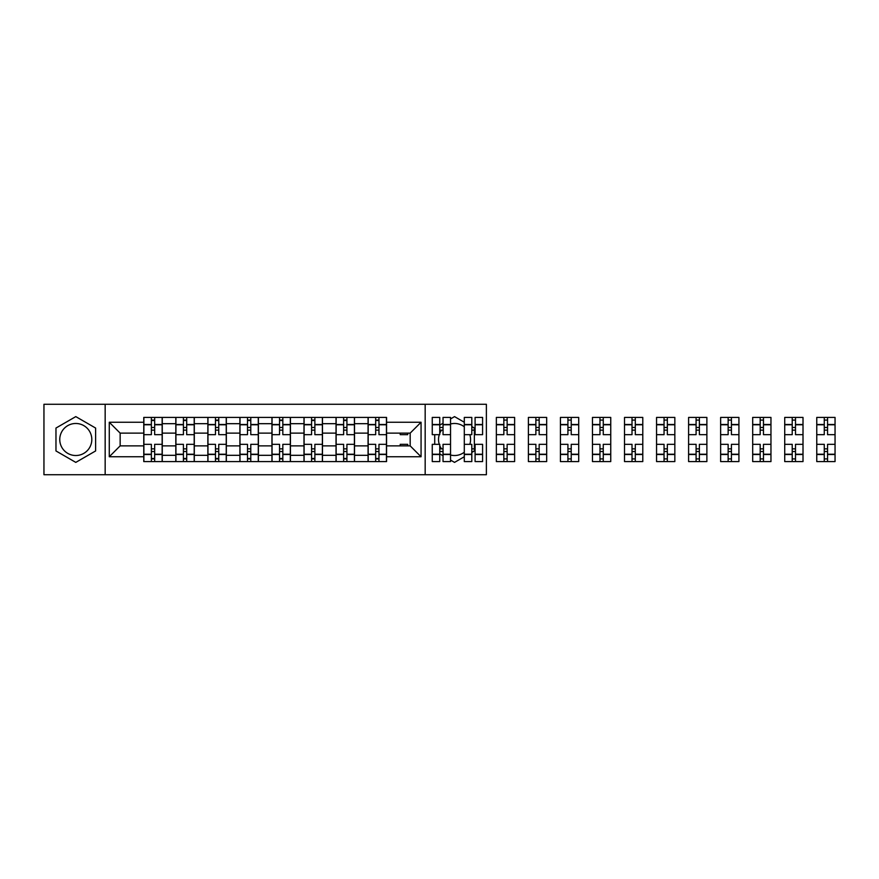 <?xml version="1.0" encoding="UTF-8"?>
<svg xmlns="http://www.w3.org/2000/svg" width="879" height="879" viewBox="0 0 879 879"><rect width="100%" height="100%" fill="white"/><g stroke="black" fill="none" stroke-linecap="round" stroke-linejoin="round"><path stroke-width="1.32" d="M75.792 455.52A16.02 16.02 0 0 1 59.761 439.5A16.02 16.02 0 0 1 75.792 423.48A16.02 16.02 0 0 1 91.812 439.5A16.02 16.02 0 0 1 75.792 455.52M464.299 452.213A16.02 16.02 0 0 1 450.542 455.014M441.533 448.85A16.02 16.02 0 0 1 439.753 445.664M439.269 444.324A16.02 16.02 0 0 1 439.269 434.676M439.753 433.336A16.02 16.02 0 0 1 441.533 430.15M450.542 423.986A16.02 16.02 0 0 1 464.299 426.787M425.172 474.726L486.384 474.726L486.384 404.274L43.95 404.274L43.95 474.726L425.172 474.726L425.172 404.274M469.825 434.676A16.02 16.02 0 0 1 469.825 444.324M175.822 461.585L175.822 423.689L162.263 423.689L162.263 461.585M162.263 423.689L162.263 417.415M175.822 423.689L175.822 417.415M194.303 417.415L194.303 461.585M207.862 461.585L207.862 417.415M226.342 417.415L226.342 461.585M239.901 461.585L239.901 417.415M258.393 417.415L258.393 461.585M271.941 461.585L271.941 417.415M290.433 417.415L290.433 461.585M303.991 461.585L303.991 417.415M322.472 417.415L322.472 461.585M336.031 461.585L336.031 417.415M354.512 417.415L354.512 461.585M368.07 461.585L368.07 417.415M368.07 445.873L354.512 445.873M336.031 445.873L322.472 445.873M303.991 445.873L290.433 445.873M271.941 445.873L258.393 445.873M239.901 445.873L226.342 445.873M207.862 445.873L194.303 445.873M175.822 445.873L162.263 445.873M368.07 433.127L354.512 433.127M336.031 433.127L322.472 433.127M303.991 433.127L290.433 433.127M271.941 433.127L258.393 433.127M239.901 433.127L226.342 433.127M207.862 433.127L194.303 433.127M175.822 433.127L162.263 433.127M120.148 445.873L143.771 445.873L143.771 433.127L120.148 433.127L120.148 445.873L109.271 456.75L109.271 422.25L143.771 422.25L143.771 433.127M386.562 433.127L386.562 445.873L410.174 445.873L410.174 433.127L386.562 433.127L386.562 417.415L143.771 417.415L143.771 422.25M386.562 422.25L421.063 422.25L421.063 456.75L386.562 456.75L386.562 445.873M143.771 445.873L143.771 461.585L386.562 461.585L386.562 456.75M143.771 456.75L109.271 456.75M105.161 474.726L105.161 404.274M95.613 428.051L75.792 416.613L55.97 428.051L55.97 450.949L75.792 462.387L95.613 450.949L95.613 428.051M471.803 452.421L474.363 450.949L474.363 428.051L471.803 426.579M464.299 422.25L454.542 416.613L450.542 418.92M450.542 460.08L454.542 462.387L464.299 456.75M439.753 453.85L443.038 455.751M434.72 434.676L434.72 444.324M443.038 423.249L439.753 425.15M154.66 458.497L151.375 458.497M151.375 420.503L154.66 420.503M186.7 458.497L183.414 458.497M183.414 420.503L186.7 420.503M218.75 458.497L215.465 458.497M215.465 420.503L218.75 420.503M250.79 458.497L247.504 458.497M247.504 420.503L250.79 420.503M282.829 458.497L279.544 458.497M279.544 420.503L282.829 420.503M314.869 458.497L311.584 458.497M311.584 420.503L314.869 420.503M346.919 458.497L343.634 458.497M343.634 420.503L346.919 420.503M378.959 458.497L375.674 458.497M375.674 420.503L378.959 420.503M109.271 422.25L120.148 433.127M410.174 445.873L421.063 456.75M410.174 433.127L421.063 422.25M162.154 461.585L162.154 434.676L154.66 434.676L154.66 417.415M151.375 417.415L151.375 434.676L143.881 434.676L143.881 417.415M162.154 434.676L162.154 417.415M143.881 461.585L143.881 444.324L151.375 444.324L151.375 461.585M154.66 461.585L154.66 444.324L162.154 444.324M151.375 430.15L154.66 430.15M143.881 444.324L143.881 434.676M154.66 448.85L151.375 448.85M154.66 458.915L151.375 458.915M151.375 451.52L154.66 451.52M154.66 427.48L151.375 427.48M151.375 420.085L154.66 420.085M194.204 461.585L194.204 434.676L186.7 434.676L186.7 417.415M183.414 417.415L183.414 434.676L175.921 434.676L175.921 417.415M194.204 434.676L194.204 417.415M175.921 461.585L175.921 444.324L183.414 444.324L183.414 461.585M186.7 461.585L186.7 444.324L194.204 444.324M183.414 430.15L186.7 430.15M175.921 444.324L175.921 434.676M186.7 448.85L183.414 448.85M186.7 458.915L183.414 458.915M183.414 451.52L186.7 451.52M186.7 427.48L183.414 427.48M183.414 420.085L186.7 420.085M226.244 461.585L226.244 434.676L218.75 434.676L218.75 417.415M215.465 417.415L215.465 434.676L207.96 434.676L207.96 417.415M226.244 434.676L226.244 417.415M207.96 461.585L207.96 444.324L215.465 444.324L215.465 461.585M218.75 461.585L218.75 444.324L226.244 444.324M215.465 430.15L218.75 430.15M207.96 444.324L207.96 434.676M218.75 448.85L215.465 448.85M218.75 458.915L215.465 458.915M215.465 451.52L218.75 451.52M218.75 427.48L215.465 427.48M215.465 420.085L218.75 420.085M258.283 461.585L258.283 434.676L250.79 434.676L250.79 417.415M247.504 417.415L247.504 434.676L240 434.676L240 417.415M258.283 434.676L258.283 417.415M240 461.585L240 444.324L247.504 444.324L247.504 461.585M250.79 461.585L250.79 444.324L258.283 444.324M247.504 430.15L250.79 430.15M240 444.324L240 434.676M250.79 448.85L247.504 448.85M250.79 458.915L247.504 458.915M247.504 451.52L250.79 451.52M250.79 427.48L247.504 427.48M247.504 420.085L250.79 420.085M290.323 461.585L290.323 434.676L282.829 434.676L282.829 417.415M279.544 417.415L279.544 434.676L272.05 434.676L272.05 417.415M290.323 434.676L290.323 417.415M272.05 461.585L272.05 444.324L279.544 444.324L279.544 461.585M282.829 461.585L282.829 444.324L290.323 444.324M279.544 430.15L282.829 430.15M272.05 444.324L272.05 434.676M282.829 448.85L279.544 448.85M282.829 458.915L279.544 458.915M279.544 451.52L282.829 451.52M282.829 427.48L279.544 427.48M279.544 420.085L282.829 420.085M322.373 461.585L322.373 434.676L314.869 434.676L314.869 417.415M311.584 417.415L311.584 434.676L304.09 434.676L304.09 417.415M322.373 434.676L322.373 417.415M304.09 461.585L304.09 444.324L311.584 444.324L311.584 461.585M314.869 461.585L314.869 444.324L322.373 444.324M311.584 430.15L314.869 430.15M304.09 444.324L304.09 434.676M314.869 448.85L311.584 448.85M314.869 458.915L311.584 458.915M311.584 451.52L314.869 451.52M314.869 427.48L311.584 427.48M311.584 420.085L314.869 420.085M354.413 461.585L354.413 434.676L346.919 434.676L346.919 417.415M343.634 417.415L343.634 434.676L336.13 434.676L336.13 417.415M354.413 434.676L354.413 417.415M336.13 461.585L336.13 444.324L343.634 444.324L343.634 461.585M346.919 461.585L346.919 444.324L354.413 444.324M343.634 430.15L346.919 430.15M336.13 444.324L336.13 434.676M346.919 448.85L343.634 448.85M346.919 458.915L343.634 458.915M343.634 451.52L346.919 451.52M346.919 427.48L343.634 427.48M343.634 420.085L346.919 420.085M386.452 461.585L386.452 434.676L378.959 434.676L378.959 417.415M375.674 417.415L375.674 434.676L368.18 434.676L368.18 417.415M386.452 434.676L386.452 417.415M368.18 461.585L368.18 444.324L375.674 444.324L375.674 461.585M378.959 461.585L378.959 444.324L386.452 444.324M375.674 430.15L378.959 430.15M368.18 444.324L368.18 434.676M378.959 448.85L375.674 448.85M378.959 458.915L375.674 458.915M375.674 451.52L378.959 451.52M378.959 427.48L375.674 427.48M375.674 420.085L378.959 420.085M407.713 433.127L407.713 434.676L400.22 434.676L400.22 433.127M400.22 445.873L400.22 444.324L407.713 444.324L407.713 445.873M450.542 454.498L443.038 454.498L443.038 461.585L450.542 461.585L450.542 434.676L443.038 434.676L443.038 417.415L450.542 417.415L450.542 424.502L443.038 424.502M439.753 434.676L432.259 434.676L432.259 417.415L439.753 417.415L439.753 434.676M439.753 444.324L439.753 461.585L432.259 461.585L432.259 444.324L439.753 444.324M450.542 434.676L450.542 424.502M439.753 430.15L443.038 430.15M443.038 448.85L439.753 448.85M443.038 454.498L443.038 444.324L450.542 444.324M439.753 451.52L443.038 451.52M443.038 427.48L439.753 427.48M482.582 424.502L482.582 434.676L475.089 434.676L475.089 417.415L482.582 417.415L482.582 424.502L475.089 424.502M471.803 434.676L464.299 434.676L464.299 417.415L471.803 417.415L471.803 434.676M464.299 444.324L471.803 444.324L471.803 461.585L464.299 461.585L464.299 434.676M482.582 454.223L482.582 461.585L475.089 461.585L475.089 444.324L482.582 444.324L482.582 454.223L475.089 454.223M471.803 430.15L474.363 430.15M474.363 448.85L471.803 448.85M471.803 451.52L473.374 451.52M473.374 427.48L471.803 427.48M503.843 461.585L496.349 461.585L496.349 444.324L503.843 444.324L503.843 461.585L514.622 461.585L514.622 434.676L507.128 434.676L507.128 417.415L496.349 417.415L496.349 434.676L503.843 434.676L503.843 424.777L496.349 424.777M514.622 434.676L514.622 417.415L507.128 417.415M503.843 417.415L503.843 424.777M507.128 461.585L507.128 444.324L514.622 444.324M503.843 430.15L507.128 430.15M496.349 444.324L496.349 434.676M507.128 448.85L503.843 448.85M507.128 458.915L503.843 458.915M503.843 451.52L507.128 451.52M507.128 427.48L503.843 427.48M503.843 420.085L507.128 420.085M535.882 461.585L528.389 461.585L528.389 444.324L535.882 444.324L535.882 461.585L546.672 461.585L546.672 434.676L539.168 434.676L539.168 417.415L528.389 417.415L528.389 434.676L535.882 434.676L535.882 424.777L528.389 424.777M546.672 434.676L546.672 417.415L539.168 417.415M535.882 417.415L535.882 424.777M539.168 461.585L539.168 444.324L546.672 444.324M535.882 430.15L539.168 430.15M528.389 444.324L528.389 434.676M539.168 448.85L535.882 448.85M539.168 458.915L535.882 458.915M535.882 451.52L539.168 451.52M539.168 427.48L535.882 427.48M535.882 420.085L539.168 420.085M567.922 461.585L560.428 461.585L560.428 444.324L567.922 444.324L567.922 461.585L578.712 461.585L578.712 434.676L571.218 434.676L571.218 417.415L560.428 417.415L560.428 434.676L567.922 434.676L567.922 424.777L560.428 424.777M578.712 434.676L578.712 417.415L571.218 417.415M567.922 417.415L567.922 424.777M571.218 461.585L571.218 444.324L578.712 444.324M567.922 430.15L571.218 430.15M560.428 444.324L560.428 434.676M571.218 448.85L567.922 448.85M571.218 458.915L567.922 458.915M567.922 451.52L571.218 451.52M571.218 427.48L567.922 427.48M567.922 420.085L571.218 420.085M599.972 461.585L592.468 461.585L592.468 444.324L599.972 444.324L599.972 461.585L610.751 461.585L610.751 434.676L603.258 434.676L603.258 417.415L592.468 417.415L592.468 434.676L599.972 434.676L599.972 424.777L592.468 424.777M610.751 434.676L610.751 417.415L603.258 417.415M599.972 417.415L599.972 424.777M603.258 461.585L603.258 444.324L610.751 444.324M599.972 430.15L603.258 430.15M592.468 444.324L592.468 434.676M603.258 448.85L599.972 448.85M603.258 458.915L599.972 458.915M599.972 451.52L603.258 451.52M603.258 427.48L599.972 427.48M599.972 420.085L603.258 420.085M632.012 461.585L624.519 461.585L624.519 444.324L632.012 444.324L632.012 461.585L642.791 461.585L642.791 434.676L635.297 434.676L635.297 417.415L624.519 417.415L624.519 434.676L632.012 434.676L632.012 424.777L624.519 424.777M642.791 434.676L642.791 417.415L635.297 417.415M632.012 417.415L632.012 424.777M635.297 461.585L635.297 444.324L642.791 444.324M632.012 430.15L635.297 430.15M624.519 444.324L624.519 434.676M635.297 448.85L632.012 448.85M635.297 458.915L632.012 458.915M632.012 451.52L635.297 451.52M635.297 427.48L632.012 427.48M632.012 420.085L635.297 420.085M664.052 461.585L656.558 461.585L656.558 444.324L664.052 444.324L664.052 461.585L674.841 461.585L674.841 434.676L667.337 434.676L667.337 417.415L656.558 417.415L656.558 434.676L664.052 434.676L664.052 424.777L656.558 424.777M674.841 434.676L674.841 417.415L667.337 417.415M664.052 417.415L664.052 424.777M667.337 461.585L667.337 444.324L674.841 444.324M664.052 430.15L667.337 430.15M656.558 444.324L656.558 434.676M667.337 448.85L664.052 448.85M667.337 458.915L664.052 458.915M664.052 451.52L667.337 451.52M667.337 427.48L664.052 427.48M664.052 420.085L667.337 420.085M696.091 461.585L688.598 461.585L688.598 444.324L696.091 444.324L696.091 461.585L706.881 461.585L706.881 434.676L699.387 434.676L699.387 417.415L688.598 417.415L688.598 434.676L696.091 434.676L696.091 424.777L688.598 424.777M706.881 434.676L706.881 417.415L699.387 417.415M696.091 417.415L696.091 424.777M699.387 461.585L699.387 444.324L706.881 444.324M696.091 430.15L699.387 430.15M688.598 444.324L688.598 434.676M699.387 448.85L696.091 448.85M699.387 458.915L696.091 458.915M696.091 451.52L699.387 451.52M699.387 427.48L696.091 427.48M696.091 420.085L699.387 420.085M728.142 461.585L720.637 461.585L720.637 444.324L728.142 444.324L728.142 461.585L738.92 461.585L738.92 434.676L731.427 434.676L731.427 417.415L720.637 417.415L720.637 434.676L728.142 434.676L728.142 424.777L720.637 424.777M738.92 434.676L738.92 417.415L731.427 417.415M728.142 417.415L728.142 424.777M731.427 461.585L731.427 444.324L738.92 444.324M728.142 430.15L731.427 430.15M720.637 444.324L720.637 434.676M731.427 448.85L728.142 448.85M731.427 458.915L728.142 458.915M728.142 451.52L731.427 451.52M731.427 427.48L728.142 427.48M728.142 420.085L731.427 420.085M760.181 461.585L752.688 461.585L752.688 444.324L760.181 444.324L760.181 461.585L770.96 461.585L770.96 434.676L763.466 434.676L763.466 417.415L752.688 417.415L752.688 434.676L760.181 434.676L760.181 424.777L752.688 424.777M770.96 434.676L770.96 417.415L763.466 417.415M760.181 417.415L760.181 424.777M763.466 461.585L763.466 444.324L770.96 444.324M760.181 430.15L763.466 430.15M752.688 444.324L752.688 434.676M763.466 448.85L760.181 448.85M763.466 458.915L760.181 458.915M760.181 451.52L763.466 451.52M763.466 427.48L760.181 427.48M760.181 420.085L763.466 420.085M792.221 461.585L784.727 461.585L784.727 444.324L792.221 444.324L792.221 461.585L803.01 461.585L803.01 434.676L795.506 434.676L795.506 417.415L784.727 417.415L784.727 434.676L792.221 434.676L792.221 424.777L784.727 424.777M803.01 434.676L803.01 417.415L795.506 417.415M792.221 417.415L792.221 424.777M795.506 461.585L795.506 444.324L803.01 444.324M792.221 430.15L795.506 430.15M784.727 444.324L784.727 434.676M795.506 448.85L792.221 448.85M795.506 458.915L792.221 458.915M792.221 451.52L795.506 451.52M795.506 427.48L792.221 427.48M792.221 420.085L795.506 420.085M824.271 461.585L816.767 461.585L816.767 444.324L824.271 444.324L824.271 461.585L835.05 461.585L835.05 434.676L827.557 434.676L827.557 417.415L816.767 417.415L816.767 434.676L824.271 434.676L824.271 424.777L816.767 424.777M835.05 434.676L835.05 417.415L827.557 417.415M824.271 417.415L824.271 424.777M827.557 461.585L827.557 444.324L835.05 444.324M824.271 430.15L827.557 430.15M816.767 444.324L816.767 434.676M827.557 448.85L824.271 448.85M827.557 458.915L824.271 458.915M824.271 451.52L827.557 451.52M827.557 427.48L824.271 427.48M824.271 420.085L827.557 420.085M336.031 423.689L322.472 423.689M303.991 423.689L290.433 423.689M271.941 423.689L258.393 423.689M239.901 423.689L226.342 423.689M207.862 423.689L194.303 423.689M368.07 423.689L354.512 423.689M336.031 455.311L322.472 455.311M303.991 455.311L290.433 455.311M271.941 455.311L258.393 455.311M239.901 455.311L226.342 455.311M207.862 455.311L194.303 455.311M175.822 455.311L162.263 455.311M368.07 455.311L354.512 455.311M162.154 424.502L154.66 424.502M151.375 424.502L143.881 424.502M151.375 424.777L143.881 424.777M151.375 454.223L143.881 454.223M151.375 454.498L143.881 454.498M162.154 454.498L154.66 454.498M162.154 424.777L154.66 424.777M162.154 454.223L154.66 454.223M194.204 424.502L186.7 424.502M183.414 424.502L175.921 424.502M183.414 424.777L175.921 424.777M183.414 454.223L175.921 454.223M183.414 454.498L175.921 454.498M194.204 454.498L186.7 454.498M194.204 424.777L186.7 424.777M194.204 454.223L186.7 454.223M226.244 424.502L218.75 424.502M215.465 424.502L207.96 424.502M215.465 424.777L207.96 424.777M215.465 454.223L207.96 454.223M215.465 454.498L207.96 454.498M226.244 454.498L218.75 454.498M226.244 424.777L218.75 424.777M226.244 454.223L218.75 454.223M258.283 424.502L250.79 424.502M247.504 424.502L240 424.502M247.504 424.777L240 424.777M247.504 454.223L240 454.223M247.504 454.498L240 454.498M258.283 454.498L250.79 454.498M258.283 424.777L250.79 424.777M258.283 454.223L250.79 454.223M290.323 424.502L282.829 424.502M279.544 424.502L272.05 424.502M279.544 424.777L272.05 424.777M279.544 454.223L272.05 454.223M279.544 454.498L272.05 454.498M290.323 454.498L282.829 454.498M290.323 424.777L282.829 424.777M290.323 454.223L282.829 454.223M322.373 424.502L314.869 424.502M311.584 424.502L304.09 424.502M311.584 424.777L304.09 424.777M311.584 454.223L304.09 454.223M311.584 454.498L304.09 454.498M322.373 454.498L314.869 454.498M322.373 424.777L314.869 424.777M322.373 454.223L314.869 454.223M354.413 424.502L346.919 424.502M343.634 424.502L336.13 424.502M343.634 424.777L336.13 424.777M343.634 454.223L336.13 454.223M343.634 454.498L336.13 454.498M354.413 454.498L346.919 454.498M354.413 424.777L346.919 424.777M354.413 454.223L346.919 454.223M386.452 424.502L378.959 424.502M375.674 424.502L368.18 424.502M375.674 424.777L368.18 424.777M375.674 454.223L368.18 454.223M375.674 454.498L368.18 454.498M386.452 454.498L378.959 454.498M386.452 424.777L378.959 424.777M386.452 454.223L378.959 454.223M439.753 424.502L432.259 424.502M439.753 424.777L432.259 424.777M439.753 454.223L432.259 454.223M439.753 454.498L432.259 454.498M450.542 424.777L443.038 424.777M450.542 454.223L443.038 454.223M471.803 424.502L464.299 424.502M471.803 424.777L464.299 424.777M471.803 454.223L464.299 454.223M471.803 454.498L464.299 454.498M482.582 454.498L475.089 454.498M482.582 424.777L475.089 424.777M514.622 424.502L507.128 424.502M503.843 424.502L496.349 424.502M503.843 454.223L496.349 454.223M503.843 454.498L496.349 454.498M514.622 454.498L507.128 454.498M514.622 424.777L507.128 424.777M514.622 454.223L507.128 454.223M546.672 424.502L539.168 424.502M535.882 424.502L528.389 424.502M535.882 454.223L528.389 454.223M535.882 454.498L528.389 454.498M546.672 454.498L539.168 454.498M546.672 424.777L539.168 424.777M546.672 454.223L539.168 454.223M578.712 424.502L571.218 424.502M567.922 424.502L560.428 424.502M567.922 454.223L560.428 454.223M567.922 454.498L560.428 454.498M578.712 454.498L571.218 454.498M578.712 424.777L571.218 424.777M578.712 454.223L571.218 454.223M610.751 424.502L603.258 424.502M599.972 424.502L592.468 424.502M599.972 454.223L592.468 454.223M599.972 454.498L592.468 454.498M610.751 454.498L603.258 454.498M610.751 424.777L603.258 424.777M610.751 454.223L603.258 454.223M642.791 424.502L635.297 424.502M632.012 424.502L624.519 424.502M632.012 454.223L624.519 454.223M632.012 454.498L624.519 454.498M642.791 454.498L635.297 454.498M642.791 424.777L635.297 424.777M642.791 454.223L635.297 454.223M674.841 424.502L667.337 424.502M664.052 424.502L656.558 424.502M664.052 454.223L656.558 454.223M664.052 454.498L656.558 454.498M674.841 454.498L667.337 454.498M674.841 424.777L667.337 424.777M674.841 454.223L667.337 454.223M706.881 424.502L699.387 424.502M696.091 424.502L688.598 424.502M696.091 454.223L688.598 454.223M696.091 454.498L688.598 454.498M706.881 454.498L699.387 454.498M706.881 424.777L699.387 424.777M706.881 454.223L699.387 454.223M738.92 424.502L731.427 424.502M728.142 424.502L720.637 424.502M728.142 454.223L720.637 454.223M728.142 454.498L720.637 454.498M738.92 454.498L731.427 454.498M738.92 424.777L731.427 424.777M738.92 454.223L731.427 454.223M770.96 424.502L763.466 424.502M760.181 424.502L752.688 424.502M760.181 454.223L752.688 454.223M760.181 454.498L752.688 454.498M770.96 454.498L763.466 454.498M770.96 424.777L763.466 424.777M770.96 454.223L763.466 454.223M803.01 424.502L795.506 424.502M792.221 424.502L784.727 424.502M792.221 454.223L784.727 454.223M792.221 454.498L784.727 454.498M803.01 454.498L795.506 454.498M803.01 424.777L795.506 424.777M803.01 454.223L795.506 454.223M835.05 424.502L827.557 424.502M824.271 424.502L816.767 424.502M824.271 454.223L816.767 454.223M824.271 454.498L816.767 454.498M835.05 454.498L827.557 454.498M835.05 424.777L827.557 424.777M835.05 454.223L827.557 454.223"/></g></svg>
